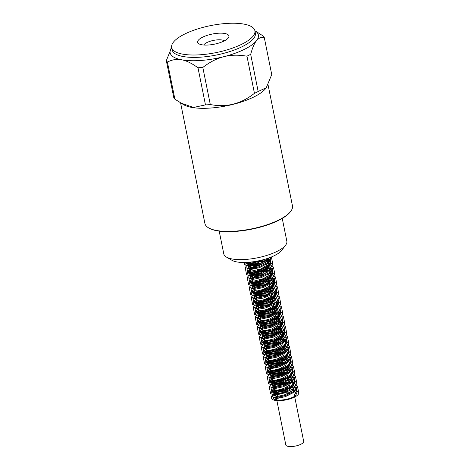 <?xml version="1.0" encoding="UTF-8"?>
<svg xmlns="http://www.w3.org/2000/svg" width="470" height="470" viewBox="0 0 470 470"><rect width="100%" height="100%" fill="white"/><g stroke="black" fill="none" stroke-linecap="round" stroke-linejoin="round"><path stroke-width="0.7" d="M249.717 270.996L250.128 271.355L260.874 268.993L266.096 265.738L267.7 262.207L264.346 259.411M260.415 276.895L257.331 277.829L251.996 277.987L252.402 279.95A9.259 3.002 -11.4 0 0 253.824 281.148L263.494 278.634L268.006 275.726L269.762 272.588M269.005 270.849L261.79 268.564M292.175 387.051L293.01 388.461L292.875 389.936L287.393 394.665L279.268 397.262L276.231 396.798A9.106 2.955 168.6 0 1 287.822 392.121L286.947 387.779L285.584 387.68M274.709 389.8L277.506 390.147L283.733 388.478L289.614 385.124L291.535 381.105M290.854 380.019L288.134 378.485M287.305 378.256L285.731 377.956M286.794 366.289L289.026 368.615L286.207 373.127L278.152 376.805L272.159 377.181L272.718 379.942L275.49 380.23L281.742 378.562L287.617 375.195L289.561 371.388M288.85 370.09L282.94 367.94L281.577 367.834M270.732 370.019L273.493 370.301L279.721 368.645L285.631 365.278L287.564 361.465M286.876 360.161L281.718 358.111M280.942 358.011L279.591 357.905M268.711 360.073L271.501 360.378L277.717 358.716L283.616 355.361L285.519 351.284M284.855 350.244L279.744 348.188M266.702 350.103L269.498 350.461L275.743 348.787L281.612 345.427L283.569 341.614L283.011 338.852M282.846 340.321L277.705 338.271M264.158 337.489L264.716 340.257L267.489 340.538L273.728 338.876L279.621 335.51L281.554 331.697L281.013 328.924M280.866 330.398L275.702 328.348M262.16 327.566L262.718 330.334L265.497 330.61L271.713 328.953L277.623 325.593L279.574 321.774L279.01 319.007L278.446 321.292L272.007 325.845L264.24 327.919L262.166 327.561L262.524 327.067L268.711 325.487L273.023 325.381M278.863 320.47L273.74 318.419M260.703 320.34L263.5 320.693L269.733 319.018L275.608 315.664L277.576 311.845M276.842 310.553L270.937 308.402L269.58 308.302M271.149 296.212L275.021 299.155L275.067 299.601L271.061 304.437L262.824 307.674L258.142 307.727L258.712 310.488L261.302 310.793L267.23 309.295L273.094 306.164L275.602 302.463M274.856 300.636L268.94 298.485L267.571 298.374M256.726 300.565L259.311 300.865L265.227 299.372L271.12 296.235L273.599 292.528M272.87 290.701L266.942 288.551L265.585 288.445M254.705 290.595L257.319 290.942L263.218 289.444L269.11 286.318L271.619 282.605M270.843 280.784L263.705 278.54M252.701 280.655L253.636 281.084M274.439 388.473L271.778 390.464L275.573 391.234L283.921 389.424L291.811 385.377L294.514 380.712L290.578 377.557M272.441 378.556L269.792 380.536L273.558 381.323L281.941 379.507L289.82 375.448L292.481 370.795L288.568 367.628M270.438 368.627L267.812 370.607L271.56 371.388L279.909 369.596L287.834 365.537L290.489 360.878L286.553 357.717M268.435 358.698L265.785 360.696L269.574 361.465L277.905 359.662L285.819 355.614L288.515 350.943L284.573 347.8M266.437 348.787L263.776 350.767L267.565 351.554L275.937 349.733L283.815 345.679L286.494 341.026L282.576 337.86M264.434 338.864L261.808 340.844L265.55 341.625L273.922 339.828L281.83 335.762L284.473 331.109L284.056 330.099M282.147 328.554L280.549 327.943M262.43 328.93L259.798 330.921L263.564 331.697L271.895 329.905L279.826 325.851L282.505 321.18L282.082 320.182M280.144 318.654L278.569 318.031M260.433 319.012L257.772 321.004L261.567 321.78L269.921 319.97L277.811 315.916L280.502 311.257L280.061 310.276M278.123 308.72L276.577 308.097M258.435 309.101L255.792 311.075L259.552 311.863L267.935 310.053L275.82 305.988L278.475 301.34L278.046 300.342M276.137 298.785L274.545 298.168M256.432 299.167L253.806 301.153L257.554 301.928L265.897 300.136L273.828 296.077L276.483 291.418L276.072 290.407M274.145 288.88L272.559 288.263M254.429 289.244L251.779 291.236L255.568 292.005L263.905 290.202L271.813 286.154L274.509 281.489L270.585 278.34M252.284 279.386L249.776 281.313L253.553 282.094L261.931 280.279L269.809 276.219L272.483 271.572L269.968 268.94M269.733 268.834L264.281 267.653M249.799 269.657L247.802 271.384L251.55 272.165L259.91 270.368L267.824 266.302L270.473 261.649L267.935 259.005M248.724 262.272L252.513 261.866M293.309 389.924L295.63 392.409L294.461 395.576L295.689 395.593A12.349 4.007 168.6 0 1 282.429 399.935A12.349 4.007 168.6 0 1 273.035 397.914A12.349 4.007 168.6 0 1 273.064 397.262L272.994 397.661L276.836 398.495L285.396 396.668L293.45 392.55L296.182 387.821L292.563 384.73M293.603 391.369L295.048 392.327A10.91 3.537 168.6 0 1 295.671 392.92M287.716 391.604A10.651 3.454 -11.4 0 0 279.48 393.531L277.758 392.944A13.889 4.506 -11.4 0 0 271.525 398.219A13.889 4.506 -11.4 0 0 286.03 399.894A13.889 4.506 -11.4 0 0 298.755 392.726A13.889 4.506 -11.4 0 0 297.763 391.463L295.971 390.37M287.047 383.814L275.796 385.006L271.002 387.738L274.833 388.561L283.375 386.757L291.465 382.633L294.179 377.904L290.554 374.825M285.079 373.879L273.793 375.084L268.981 377.821L272.847 378.638L281.365 376.828L289.455 372.716L292.211 367.975L288.568 364.908M283.075 363.956L271.783 365.155L266.966 367.898L270.843 368.727L279.397 366.894L287.446 362.781L290.19 358.052L286.565 354.968M281.042 354.045L269.792 355.238L264.998 357.97L268.828 358.798L277.382 356.988L285.46 352.858L288.169 348.135L284.55 345.051M279.062 344.116L267.788 345.315L262.988 348.053L266.843 348.869L275.355 347.06L283.457 342.947L286.201 338.206L280.537 334.605M277.083 334.188L265.779 335.386L260.962 338.136L264.845 338.952L273.387 337.125L281.442 333.019L284.197 328.283M280.872 325.316L278.528 324.67M275.044 324.277L263.788 325.469L258.988 328.201L262.824 329.035L271.39 327.214L279.456 323.09L282.17 318.366L283.052 322.661L281.63 320.652M278.921 315.405L276.507 314.759M273.052 314.354L261.79 315.546L256.996 318.284L260.838 319.101L269.357 317.297L277.459 313.179L280.191 308.443M277 305.535L274.521 304.836M271.084 304.419L259.781 305.618L254.963 308.367L258.101 309.207L265.28 308.014L273.129 304.819L277.823 300.583M274.897 295.56L272.535 294.901M269.046 294.508L257.783 295.701L252.978 298.438L256.085 299.296L263.312 298.08L271.12 294.884L275.843 290.654M272.888 285.625L270.509 284.99M267.042 284.585L255.792 285.784L250.998 288.515L254.828 289.332L263.359 287.528L271.46 283.41L274.18 278.675L268.623 275.091M263.447 274.609L253.136 276.037L248.965 278.598L252.842 279.415L261.367 277.594L269.439 273.487L272.206 268.746L266.649 265.162M261.443 264.698L251.156 266.114L246.967 268.67L250.827 269.498L259.393 267.671L267.442 263.553L270.174 258.829L269.621 257.678M253.289 278.381A9.106 2.955 -11.4 0 1 258.077 275.949L263.147 275.761M267.213 276.401L270.414 278.128L271.002 279.315L269.451 282.776L261.972 286.935L255.087 288.245L254.17 287.875L255.369 286.947L262.853 285.66L265.01 285.684M269.14 286.295L270.996 286.994L272.994 289.238L272.659 291.165L266.613 295.806L258.664 298.115L256.156 297.798L262.084 295.789L267.025 295.612M258.142 307.727L261.631 306.129L269.034 305.524M273.123 306.14L276.636 308.179L277.012 309.084L275.067 312.897L267.354 316.909L260.821 317.984L260.168 317.644L261.72 316.586L271.014 315.452M275.132 316.063L277.394 316.98L278.998 319.007M277.153 325.98L281.019 328.924L281.048 329.705L276.524 334.522L268.282 337.554L264.14 337.472L268.164 335.786L275.038 335.298M279.133 335.909L282.817 338.241L283.022 338.852L280.655 343.018L272.747 346.866L266.602 347.712L266.167 347.412L268.112 346.22L277.024 345.215M282.793 346.431L283.757 346.989L284.996 348.775L284.191 351.413L277.394 355.866L269.851 357.711L268.17 357.329L268.734 356.707L275.35 355.197L279.021 355.15M284.814 356.36L287.011 358.692L286.988 359.814L281.965 364.597L273.763 367.417L270.156 367.14L274.721 365.448L281.037 365.067M272.159 377.181L274.533 375.859L283.034 374.984M288.791 376.2L289.549 376.617M290.178 377.105L291.006 378.544L289.902 381.54L282.781 385.876L275.496 387.486L274.175 387.098L274.991 386.346L282.006 384.924L285.02 384.912M289.144 385.518L291.559 386.552M269.369 270.403L269.21 269.61A9.259 3.002 -11.4 0 1 269.187 270.097L268.993 270.867M251.996 277.987L255.022 276.46L258.018 275.919A9.259 3.002 -11.4 0 0 253.16 278.375M258.083 265.538L259.599 265.474M265.732 266.061L270.033 269.187L270.056 269.968M251.685 268.458A9.259 3.002 -11.4 0 1 258.206 265.797L258.083 265.532A10.134 3.29 -11.4 0 0 256.55 265.926M258.488 266.948L253.025 268.346L249.999 268.059L255.404 266.073L258.2 265.803M267.63 258.388L268.006 259.276L267.624 261.308M295.689 395.593L297.04 392.121L293.11 388.943M274.715 389.912L271.854 392.039L275.714 392.849L284.227 391.046L292.322 386.933L295.072 382.192L294.567 381.076M287.282 378.268L282.682 378.174M292.534 371.564L292.769 372.228L290.108 376.875L282.229 380.941L273.846 382.75L270.086 381.963L272.735 379.983L269.833 382.116L273.71 382.938L282.259 381.111L290.313 376.999L293.063 372.269L292.534 371.165M285.443 368.374L280.666 368.251M270.749 370.066L267.865 372.187L271.695 373.015L280.255 371.2L288.327 367.076L291.036 362.352L290.525 361.213M283.434 358.457L281.301 358.305M288.545 351.678L288.803 352.377L286.107 357.047L278.199 361.095L269.862 362.899L266.073 362.123L268.717 360.132L265.861 362.264L269.709 363.081L278.222 361.277L286.33 357.165L289.062 352.424L288.557 351.296M281.418 348.517L279.339 348.376L281.501 348.54M286.541 341.813L286.776 342.46L284.103 347.113L276.225 351.166L267.847 352.982L264.07 352.2L266.719 350.221L263.829 352.347L267.712 353.17L276.248 351.343L284.309 347.236L287.064 342.501L283.105 339.311M279.456 338.606L277.288 338.465M264.745 340.298L261.855 342.419L265.691 343.253L274.257 341.426L282.317 337.307L285.037 332.584L283.616 330.569M281.636 329.57L281.107 329.394M277.441 328.689L275.285 328.542M260.486 331.503L259.863 332.496L263.699 333.318L272.224 331.514L280.326 327.396L283.052 322.661M279.644 319.671L279.11 319.488M258.518 321.574L257.83 322.579L261.714 323.395L270.238 321.58L278.311 317.467L281.072 312.732L279.621 310.752M277.635 309.736L277.106 309.554M273.452 308.831L268.675 308.72M256.502 311.645L255.845 312.656L259.693 313.484L268.258 311.657L276.313 307.539L279.039 302.815L277.611 300.806M275.632 299.795L275.103 299.619M271.466 298.926L266.678 298.785M254.482 301.734L253.865 302.727L257.695 303.549L266.226 301.746L274.327 297.622L277.041 292.892L275.626 290.877M273.64 289.896L273.105 289.72M269.392 288.985L264.675 288.862M252.508 291.811L251.838 292.81L255.709 293.627L264.228 291.811L272.312 287.705L275.067 282.964L271.102 279.791M267.418 279.062L265.315 278.927L267.53 279.092M250.51 281.877L249.829 282.887L253.694 283.716L262.26 281.888L270.309 277.77L273.041 273.046L269.269 269.903M266.014 269.216L260.821 269.016M268.129 260.398L270.767 263.083L268.117 267.741L260.192 271.801L251.838 273.593L248.095 272.817L249.846 271.196L247.86 272.958L251.691 273.787L260.233 271.977L268.323 267.853L271.031 263.124L268.147 260.315M268.017 260.262L267.266 259.998M246.086 262.43L245.839 263.041L252.196 263.582L263.934 259.528M287.111 388.602L286.207 388.561L287.111 388.602M274.363 395.899L273.493 391.604L275.32 390.194L273.264 391.751L276.642 392.327L284.139 390.588L291.259 386.81L293.656 382.474L291.312 380.019M290.442 379.648L287.411 378.896M286.412 378.773L281.336 378.714M272.359 385.976L271.495 381.681L273.334 380.271L271.243 381.834L274.644 382.416L282.164 380.653L289.25 376.875L291.647 372.551L291.764 373.491M288.439 369.708L285.378 368.979M284.374 368.856L279.362 368.786M271.331 370.354L269.275 371.905L272.224 372.522L279.051 371.118L286.071 367.828L289.608 363.762L290.237 366.882M286.477 359.803L277.353 358.857M268.358 366.13L267.495 361.835L269.304 360.425L267.271 361.982L270.244 362.587L277.053 361.195L284.115 357.893L287.611 353.81L288.239 356.959M284.456 349.886L278.216 348.875L284.626 350.027M282.006 353.411L271.284 353.881L266.367 356.207L265.491 351.913L267.33 350.503L265.245 352.065L268.252 352.67L275.073 351.255L282.112 347.964L285.642 343.87M282.423 339.939L276.178 338.958L282.576 340.069M265.339 340.586L263.265 342.137L266.625 342.724L274.163 340.967L281.254 337.184L283.627 332.866L282.752 331.356M280.473 330.028L274.175 329.029L280.649 330.187M263.306 330.663L261.273 332.214L264.634 332.789L272.136 331.056L279.262 327.273L281.642 322.943L280.76 321.421M278.475 320.129L272.206 319.106M259.511 321.762L259.246 322.297L262.642 322.872L270.144 321.122L277.247 317.35L279.656 313.014L278.757 311.528M276.419 310.177L267.342 309.254M257.478 311.845L257.255 312.368L260.627 312.955L268.164 311.199L275.25 307.415L277.629 303.097L276.748 301.593M274.439 300.248L265.374 299.32M255.486 301.928L255.275 302.445L258.629 303.027L266.137 301.288L273.264 297.504L275.632 293.18L274.762 291.653M272.488 290.366L263.329 289.408M253.512 291.993L253.248 292.528L256.638 293.104L264.134 291.353L271.249 287.581L273.658 283.251L272.759 281.759M270.432 280.42L261.49 279.48M253.348 281.048L251.244 282.605L254.628 283.187L262.16 281.43L269.245 277.647L271.631 273.329L269.475 270.937M268.764 270.603L259.534 269.545M251.197 271.178L249.27 272.676L252.625 273.258L260.145 271.519L267.26 267.73L269.621 263.412L267.741 261.156M266.837 260.727L263.006 259.781M247.39 262.366L247.255 262.759L252.002 263.176L261.467 260.18M287.399 390.029L277.647 390.981L273.546 393.184L276.325 393.795L282.717 392.585L289.661 389.571L293.68 385.67M293.685 383.197L291.612 381.452M290.366 380.947L284.938 380.089M283.674 380.071L275.009 381.24L271.543 383.262L274.333 383.884L280.79 382.633L287.711 379.607L291.729 375.689M288.357 371.006L282.916 370.172M281.683 370.149L273.017 371.318L269.568 373.333L272.917 373.914L280.437 372.175L287.552 368.386L289.92 364.068L289.761 363.545M286.353 361.101L280.919 360.237M279.679 360.22L270.996 361.395L267.548 363.416L270.932 363.991L278.422 362.247L285.543 358.475L287.946 354.139L287.769 353.587M284.362 351.184L272.06 350.785L267.219 352.106L265.532 353.493L268.928 354.075L276.454 352.318L283.533 348.54L285.93 344.216L285.76 343.705M282.353 341.238L270.873 340.732M267.565 341.396L264.228 342.683M263.629 343.229L263.558 343.564L266.913 344.152L274.445 342.407L281.548 338.617L283.915 334.299L281.571 331.802M280.349 331.327L268.858 330.821M265.503 331.491L262.231 332.772M261.643 333.312L261.555 333.647L264.927 334.223L272.418 332.484L279.55 328.706L281.935 324.37L279.914 322.073M278.117 321.339L266.772 320.904M263.382 321.592L260.251 322.837M259.634 323.372L259.528 323.73L262.93 324.306L270.444 322.549L277.535 318.772L279.938 314.448L277.935 312.162M276.149 311.41L265.997 310.823L258.236 312.914M257.619 313.455L257.554 313.801L260.915 314.389L268.452 312.632L275.543 308.849L277.911 304.531L275.943 302.222M274.127 301.487L263.964 300.906L256.221 303.003M255.639 303.544L255.557 303.879L258.923 304.454L266.42 302.715L273.552 298.938L275.925 294.608L273.916 292.305M272.107 291.57L261.972 290.989L254.246 293.074M253.636 293.609L253.53 293.962L256.931 294.537L264.434 292.781L271.531 289.009L273.94 284.679L271.924 282.394M270.138 281.642L259.992 281.054L252.237 283.146M251.614 283.686L251.544 284.033L254.91 284.62L262.454 282.864L269.539 279.08L271.913 274.762L269.945 272.459M268.135 271.719L255.927 271.431L251.139 272.747L249.558 274.11L252.913 274.686L260.421 272.953L267.548 269.163L269.921 264.839L267.736 262.436M266.461 261.913L257.301 261.091M251.72 261.966L247.531 264.193L249.635 264.816L254.652 264.152L265.861 258.958M287.182 388.931L280.837 389.454M277.159 390.188L272.23 391.992L270.62 393.778L275.003 394.847L284.62 392.961L293.744 388.496L296.881 383.314L294.514 380.718M290.019 379.343L287.105 379.061M285.942 379.026L278.851 379.519M275.067 380.277L270.203 382.092L268.611 383.849L272.994 384.936L282.652 383.032L291.741 378.556L294.849 373.397L292.469 370.748M288.075 369.444L285.061 369.15M283.904 369.109L276.959 369.573M273.182 370.337L268.2 372.152L266.643 373.92L270.984 375.007L280.631 373.127L289.761 368.639L292.839 363.48L290.478 360.819M286.095 359.532L283.081 359.215M281.924 359.174L279.11 359.227M271.19 360.414L266.232 362.217L264.628 364.003L268.999 365.078L278.61 363.198L287.752 358.728L290.877 353.546L288.515 350.949M284.021 349.58L272.829 349.762M269.069 350.508L264.211 352.318L262.601 354.086L266.995 355.167L276.648 353.264L285.737 348.793L288.856 343.629L286.483 340.997M282.041 339.663L275.115 339.393M263.799 341.643L263.3 341.849M261.908 342.554L260.639 344.157L264.98 345.238L274.639 343.359L283.751 338.87L286.835 333.712L283.545 330.639M280.102 329.764L273.111 329.458M261.79 331.708L261.344 331.896M259.91 332.637L258.635 334.235L262.994 335.31L272.606 333.436L281.753 328.959L284.867 323.783L281.542 320.74L282.793 322.614L282.493 321.18M278.04 319.823L271.09 319.547M259.816 321.786L259.317 321.997M257.889 322.743L256.596 324.318L260.997 325.393L270.638 323.495L279.732 319.03L282.864 313.86L279.562 310.811M276.019 309.889L264.904 310.047M257.807 311.874L257.29 312.092M255.903 312.797L254.628 314.389L258.976 315.476L268.646 313.584L277.747 309.101L280.831 303.943L277.547 300.87M274.092 299.995L262.918 300.13M255.78 301.952L255.333 302.134M253.912 302.862L252.637 304.466L256.99 305.541L266.608 303.667L275.755 299.19L278.851 294.02L275.538 290.965M272.065 290.066L260.85 290.225M253.806 292.017L253.33 292.217M251.891 292.969L250.598 294.549L254.999 295.624L264.628 293.732L273.734 289.267L276.871 284.091L273.558 281.048M270.003 280.12L259.199 280.238M251.82 282.1L251.286 282.323M249.893 283.034L248.618 284.62L252.978 285.713L262.648 283.81L271.742 279.333L274.833 274.175L269.38 270.462M268.329 270.262L257.255 270.309M249.782 272.183L249.323 272.371M247.907 273.088L246.638 274.697L250.98 275.778L260.609 273.904L269.757 269.422L272.841 264.252L268.017 260.709M267.912 260.68L267.383 260.556M266.367 260.351L262.348 259.957M248.354 266.901L247.537 262.354L244.606 264.78L247.802 265.861L255.21 264.933L263.752 261.913L269.68 257.654M277.758 392.944L272.8 394.765L271.166 396.539L275.561 397.626L285.208 395.722L294.296 391.246L297.416 386.082L294.014 382.985M289.485 381.975L275.549 383.073L270.708 384.871L269.198 386.61L273.54 387.697L283.199 385.811L292.317 381.329L295.395 376.17L292.034 373.068M287.464 372.058L273.546 373.156L268.723 374.937L267.195 376.693L271.554 377.762L281.166 375.888L290.313 371.418L293.427 366.242L290.002 363.157M285.466 362.123L271.519 363.228L266.743 365.02L265.156 366.776L269.557 367.851L279.198 365.954L288.292 361.483L291.424 356.313L288.004 353.217M283.481 352.206L269.545 353.305L264.71 355.109L263.188 356.848L267.542 357.934L277.206 356.043L286.306 351.56L289.391 346.402L286.03 343.294M280.772 342.225L267.236 343.47L262.63 345.221L261.197 346.925L265.55 348L275.167 346.126L284.315 341.649L287.417 336.473L281.548 332.69M279.462 332.361L265.521 333.459L260.744 335.251L259.158 337.008L263.558 338.083L273.188 336.185L282.294 331.72L285.431 326.544L279.55 322.749M276.765 322.367L263.212 323.619L258.629 325.393L257.178 327.079L261.537 328.166L271.208 326.268L280.302 321.786L283.392 316.633L277.57 312.844M274.762 312.456L261.232 313.702L256.614 315.458L255.198 317.156L259.54 318.231L269.169 316.357L278.316 311.88L281.401 306.71L275.555 302.927M272.788 302.527L259.217 303.773L254.658 305.529L253.166 307.239L257.554 308.308L267.171 306.422L276.295 301.957L279.433 296.776L273.546 292.986M270.773 292.599L257.208 293.85L252.637 295.618L251.168 297.316L255.539 298.403L265.209 296.5L274.292 292.023L277.4 286.859L271.56 283.069M268.758 282.687L255.228 283.933L250.61 285.695L249.2 287.387L253.536 288.468L263.176 286.588L272.312 282.106L275.391 276.942L269.704 273.193M266.778 272.764L253.224 274.01L248.648 275.761L247.173 277.47L251.556 278.54L261.161 276.66L270.297 272.195L273.428 267.013L267.683 263.253M264.774 262.83L251.203 264.081L246.644 265.85L245.158 267.548L249.547 268.629L259.199 266.731L268.288 262.254L271.378 256.984M279.48 393.531L274.345 395.899L277.658 396.439L284.996 394.694L291.905 390.975L294.243 386.728L293.709 385.635M292.998 384.936L292.628 384.672M288.01 383.179L277.288 383.649L272.371 385.97L275.643 386.516L282.987 384.783L289.92 381.053L292.223 376.805L290.648 374.737M286.019 373.262L275.297 373.732L270.368 376.053L273.652 376.588L280.966 374.86L287.916 371.141L290.249 366.882L288.645 364.838M284.015 363.328L273.27 363.804L268.341 366.136L271.654 366.671L278.986 364.926L285.901 361.207L288.245 356.953L286.624 354.909M266.367 356.207L269.639 356.748L276.995 355.009L283.915 351.284L286.218 347.042L284.638 344.968M280.014 343.5L269.292 343.964L264.369 346.284L267.647 346.819L274.962 345.092L281.918 341.373L284.238 337.113L280.831 334.229M278.011 333.565L267.277 334.035L262.342 336.367L265.656 336.902L272.976 335.157L279.903 331.444L282.253 327.19L278.822 324.288M276.007 323.636L265.274 324.112L260.357 326.438L263.641 326.985L270.996 325.24L277.905 321.515L280.22 317.274L276.824 314.365M274.01 313.731L263.294 314.195L258.371 316.516L261.643 317.05L268.963 315.329L275.919 311.604L278.228 307.351L274.827 304.46M272.012 303.802L261.279 304.272L256.344 306.599L259.651 307.127L266.966 305.394L273.904 301.681L276.248 297.422L272.823 294.531M270.009 293.868L259.27 294.343L254.346 296.67L257.642 297.216L264.992 295.471L271.901 291.747L274.221 287.499L270.82 284.591M268.006 283.956L257.29 284.426L252.372 286.747L255.639 287.288L262.971 285.56L269.915 281.83L272.218 277.582L268.928 274.727M264.886 273.898L254.781 274.615L250.351 276.83L253.653 277.359L260.962 275.632L267.906 271.913L270.244 267.653L266.937 264.804M262.9 263.97L252.778 264.686L248.336 266.907L251.485 267.459L258.553 265.85L265.462 262.33L268.288 258.159M273.475 391.61L276.795 392.145L284.121 390.4L291.042 386.687L293.386 382.427L291.335 380.13M290.601 379.778L287.376 378.914M286.383 378.785L281.395 378.691M271.495 381.681L274.78 382.228L282.135 380.483L289.044 376.758L291.359 372.51L292.24 376.805M288.598 369.843L285.337 368.997M284.35 368.868L279.427 368.762M271.296 370.348L269.51 371.758L272.165 372.34L278.399 371.141L285.137 368.186L289.103 364.373M286.671 359.967L277.382 358.845M267.483 361.841L270.197 362.411L276.436 361.201L283.216 358.228L287.129 354.386M265.485 351.913L268.2 352.5L274.492 351.255L281.236 348.282L285.173 344.428M265.309 340.58L263.505 341.99L266.778 342.53L274.116 340.797L281.054 337.072L283.357 332.825L281.33 330.498M263.288 330.663L261.496 332.073L264.786 332.601L272.095 330.874L279.045 327.155L281.383 322.896L280.631 321.533M278.657 320.276L272.201 319.106M261.326 320.734L259.475 322.15L262.789 322.69L270.121 320.94L277.036 317.227L279.374 312.973L278.628 311.634M276.577 310.306L267.401 309.231M257.595 311.857L257.501 312.221L260.774 312.767L268.123 311.028L275.044 307.298L277.353 303.056L276.624 301.693M274.609 300.395L265.415 299.302M255.615 301.94L255.504 302.298L258.782 302.833L266.096 301.111L273.052 297.387L275.367 293.133L274.633 291.758M272.676 290.519L263.365 289.391M253.612 292.005L253.471 292.381L256.79 292.916L264.111 291.177L271.031 287.464L273.381 283.204L272.624 281.865M270.603 280.555L261.537 279.462M253.33 281.042L251.485 282.452L254.769 282.999L262.125 281.254L269.04 277.529L271.355 273.287L269.498 271.061M268.922 270.761L259.581 269.527M251.174 271.172L249.505 272.529L252.772 273.07L260.098 271.343L267.048 267.618L269.357 263.365L267.5 261.144M267.001 260.891L262.971 259.793M247.479 262.613L251.773 263.036L260.586 260.392M274.715 389.906L272.065 391.892L275.861 392.667L284.209 390.858L292.105 386.81L294.802 382.145L294.555 381.481M287.252 378.285L282.705 378.162M285.584 368.41L280.713 368.233M270.743 370.049L268.1 372.04L271.848 372.816L280.196 371.03L288.122 366.964L290.777 362.305L290.525 361.565M283.486 358.469L281.318 358.299M279.597 338.641L277.282 338.471M264.739 340.286L262.096 342.272L265.844 343.053L274.204 341.261L282.118 337.196L284.767 332.543L283.528 330.657M281.595 329.635L281.119 329.464M277.523 328.712L275.297 328.536M260.556 331.526L260.08 332.355L263.852 333.124L272.189 331.332L280.108 327.279L282.793 322.614M279.609 319.729L279.121 319.553M258.565 321.586L258.059 322.438L261.855 323.213L270.215 321.398L278.099 317.344L280.784 312.691L279.521 310.846M277.606 309.789L277.118 309.607M273.581 308.866L268.705 308.702M256.55 311.657L256.085 312.503L259.839 313.29L268.217 311.487L276.113 307.421L278.763 302.774L277.517 300.894M275.596 299.86L275.115 299.69M271.566 298.949L266.713 298.767M254.552 301.752L254.088 302.586L257.848 303.362L266.185 301.57L274.116 297.51L276.783 292.845L275.52 290.977M273.599 289.955L273.117 289.784M269.451 289.003L264.686 288.856M252.56 291.829L252.061 292.669L255.856 293.445L264.205 291.635L272.095 287.581L274.797 282.916L271.114 279.85M250.557 281.888L250.075 282.74L253.835 283.528L262.219 281.712L270.103 277.653L272.764 273L269.281 269.974M266.149 269.257L260.85 268.999M268 260.345L267.283 260.069A9.259 3.002 -11.4 0 0 265.991 258.917M246.215 262.425L246.069 262.9L251.949 263.447L263.118 259.751M226.422 257.067L232.004 260.321A27.013 8.765 -11.4 0 0 258.018 260.95A27.013 8.765 -11.4 0 0 281.747 250.293L285.637 245.129A32.154 10.434 168.6 0 1 285.454 245.363A32.154 10.434 168.6 0 1 257.072 257.883A32.154 10.434 168.6 0 1 226.422 257.067A32.154 10.434 168.6 0 1 223.802 253.947L219.196 231.128M267.612 261.314A10.134 3.29 -11.4 0 0 268.141 259.898L268.017 259.27M268.059 259.646A10.134 3.29 -11.4 0 0 266.796 258.664M266.801 261.361A9.259 3.002 -11.4 0 0 267.283 260.069L267.718 262.207M250.005 268.065L250.475 270.409A9.259 3.002 -11.4 0 0 250.945 271.12M250.21 269.099A10.134 3.29 -11.4 0 0 249.617 270.585A10.134 3.29 -11.4 0 0 250.134 271.355M270.044 269.974A10.134 3.29 -11.4 0 0 270.068 269.439A10.134 3.29 -11.4 0 0 263.417 267.694M269.21 269.61A9.259 3.002 -11.4 0 0 262.806 268.041M276.16 397.027L285.83 444.978A9.106 2.955 -11.4 0 0 295.342 446.077A9.106 2.955 -11.4 0 0 303.685 441.377L293.016 388.461M282.241 218.415L286.841 241.233A32.154 10.434 168.6 0 1 285.637 245.129M268.065 84.847L292.458 205.848A44.656 14.488 168.6 0 1 290.789 211.253A44.656 14.488 168.6 0 1 290.536 211.582A44.656 14.488 168.6 0 1 251.115 228.966A44.656 14.488 168.6 0 1 208.545 227.838A44.656 14.488 168.6 0 1 204.908 223.503L180.597 102.936L193.464 107.471L205.472 104.881L197.993 67.792A50.56 44.591 38.7 0 1 202.817 67.439L210.296 104.528A50.56 44.591 38.7 0 1 205.472 104.881M208.545 227.838L209.103 228.162A44.145 14.323 -11.4 0 0 251.18 229.278A44.145 14.323 -11.4 0 0 290.149 212.093A44.145 14.323 -11.4 0 0 290.395 211.77L290.789 211.253M217.986 33.253A15.951 5.176 168.6 0 1 228.32 37.9A15.951 5.176 168.6 0 1 214.308 44.192A15.951 5.176 168.6 0 1 198.951 43.822A15.951 5.176 168.6 0 1 201.612 37.706A15.951 5.176 168.6 0 1 217.986 33.253M224.331 40.872A10.857 3.525 -11.4 0 0 217.44 39.85A10.857 3.525 -11.4 0 0 203.78 45.014M166.315 60.624A50.56 7.32 75.7 0 1 167.414 62.087L174.893 99.17A50.56 7.32 75.7 0 1 173.794 97.713L166.315 60.624L171.679 47.511A42.447 13.771 -11.4 0 0 216.006 52.622A42.447 13.771 -11.4 0 0 254.893 30.732A45.02 14.605 168.6 0 1 256.438 40.773C254.293 43.416 252.378 47.952 250.686 54.385L258.165 91.474A50.56 37.271 -79.4 0 1 254.446 93.295L246.967 56.206A50.56 37.271 -79.4 0 1 250.686 54.385M258.165 91.474L266.249 87.808L271.736 74.53L264.257 37.441A50.56 7.32 -104.3 0 0 263.159 35.979L254.893 30.726A42.447 13.771 -11.4 0 0 225.794 23.5A42.447 13.771 -11.4 0 0 171.679 47.511L172.161 49.896A42.447 13.771 168.6 0 0 216.488 55.008A42.447 13.771 168.6 0 0 255.375 33.117L254.893 30.732M174.893 99.17L183.729 104.757A44.656 14.488 168.6 0 0 226.734 105.803A44.656 14.488 168.6 0 0 265.967 88.178L266.249 87.808M197.993 67.792C191.919 63.338 186.478 60.671 181.667 59.796C176.849 58.873 172.096 59.637 167.414 62.087M246.967 56.206C238.501 54.731 230.799 54.89 223.855 56.682C216.899 58.427 209.884 62.011 202.817 67.439M264.257 37.441C261.173 36.971 258.565 38.082 256.438 40.773A45.02 14.605 168.6 0 1 223.855 56.682A45.02 14.605 168.6 0 1 181.667 59.796A45.02 14.605 168.6 0 1 171.679 47.511M210.296 104.528C226.405 107.695 241.122 103.952 254.446 93.295M297.058 392.115L296.194 387.821M295.06 382.192L294.191 377.904M293.057 372.269L292.193 367.981M291.059 362.346L290.19 358.052M289.056 352.43L288.192 348.135M287.053 342.501L286.189 338.212M285.055 332.578L284.186 328.283M281.054 312.732L280.461 309.789M279.051 302.809L278.452 299.842M277.053 292.892L276.184 288.598M275.05 282.969L274.186 278.675M273.052 273.041L272.183 268.752M271.049 263.124L270.185 258.829M271.848 392.039L270.984 387.744M269.851 382.11L268.987 377.821M267.847 372.187L266.983 367.898M265.85 362.27L264.98 357.976M263.846 352.347L262.983 348.053M261.849 342.419L260.979 338.13M259.845 332.502L258.982 328.207M257.848 322.579L256.978 318.284M255.845 312.656L254.981 308.361M253.841 302.733L252.978 298.438M251.844 292.81L250.98 288.515M249.84 282.887L248.977 278.593M247.843 272.964L246.973 268.67M245.839 263.041L245.722 262.442M295.83 393.32L295.648 392.403M289.931 364.062L289.814 363.469M287.934 354.139L287.81 353.528M285.93 344.216L285.813 343.629M283.933 334.299L283.645 332.866M281.93 324.376L281.642 322.943M279.926 314.448L279.638 313.02M277.929 304.531L277.641 303.097M275.925 294.608L275.637 293.174M273.928 284.685L273.64 283.251M271.924 274.762L271.637 273.329M269.927 264.839L269.639 263.406M273.552 393.184L273.264 391.751M271.548 383.256L271.261 381.828M269.551 373.339L269.263 371.905M267.548 363.416L267.26 361.982M265.55 353.493L265.262 352.059M263.547 343.57L263.259 342.137M261.549 333.647L261.473 333.295M259.546 323.724L259.469 323.354M257.542 313.801L257.472 313.437M255.545 303.879L255.474 303.526M253.542 293.956L253.254 292.528M251.544 284.033L251.256 282.599M249.541 274.11L249.253 272.682M247.543 264.187L247.255 262.759M298.755 392.726L297.416 386.087M296.858 383.32L295.418 376.164M294.86 373.397L293.415 366.242M292.857 363.474L291.418 356.319M290.86 353.552L289.414 346.396M288.856 343.629L287.417 336.473M286.859 333.706L285.413 326.55M284.855 323.783L283.41 316.627M282.852 313.86L281.413 306.704M280.854 303.937L279.48 297.116M278.851 294.02L277.412 286.859M276.853 284.091L275.408 276.942M274.85 274.169L273.411 267.013M272.853 264.252L271.407 257.09M271.525 398.219L271.184 396.539M270.626 393.772L269.181 386.616M268.623 383.849L267.183 376.693M266.625 373.926L265.18 366.77M264.622 364.003L263.182 356.848M262.624 354.08L261.179 346.925M260.621 344.157L259.182 337.002M258.623 334.24L257.178 327.079M256.62 324.312L255.181 317.156M254.623 314.389L253.177 307.239M252.619 304.472L251.174 297.31M250.616 294.549L249.176 287.387M248.618 284.62L247.173 277.47M246.615 274.703L245.175 267.542M244.617 264.78L244.153 262.471M294.238 386.728L293.962 385.341M293.609 383.602L293.374 382.433M286.236 347.036L285.607 343.911M284.238 337.113L283.369 332.819M282.235 327.19L281.371 322.902M280.238 317.268L279.368 312.973M278.234 307.345L277.37 303.05M276.231 297.422L275.367 293.133M274.233 287.499L273.37 283.204M272.23 277.582L271.366 273.282M270.232 267.659L269.369 263.365M270.362 376.053L269.492 371.758M264.357 346.284L263.494 341.99M262.354 336.361L261.743 333.318M261.59 332.578L261.49 332.073M260.357 326.438L259.74 323.384M259.593 322.655L259.493 322.144M258.353 316.516L257.742 313.466M257.589 312.709L257.49 312.221M256.356 306.599L255.739 303.555M255.592 302.803L255.486 302.304M254.352 296.67L253.489 292.381M252.355 286.747L251.485 282.452M250.351 276.83L249.488 272.535M294.784 382.145L294.496 380.718M292.787 372.222L292.499 370.795M290.783 362.305L290.495 360.872M288.786 352.382L288.551 351.231M286.782 342.46L286.494 341.026M284.785 332.537L284.497 331.103M280.784 312.691L280.49 311.257M278.781 302.768L278.493 301.335M276.783 292.845L276.489 291.418M274.78 282.922L274.492 281.489M272.776 273L272.488 271.566M270.779 263.077L270.491 261.649M272.083 391.892L271.795 390.458M270.08 381.963L269.792 380.536M268.082 372.046L267.794 370.613M266.079 362.123L265.791 360.69M264.081 352.2L263.793 350.767M262.078 342.278L261.79 340.844M260.08 332.355L259.793 330.927M258.077 322.432L257.789 320.998M256.079 312.509L255.786 311.075M254.076 302.586L253.788 301.158M252.079 292.663L251.785 291.236M250.075 282.74L249.787 281.307M248.072 272.817L247.784 271.39M246.074 262.894L245.98 262.43M249.705 271.002L249.617 270.585M271.249 280.514L271.008 279.315M254.711 290.642L254.153 287.875M273.246 290.425L273.005 289.238M256.714 300.565L256.156 297.798M275.244 300.33L275.009 299.161M277.253 310.276L277.012 309.084M260.715 320.411L260.157 317.644M266.719 350.179L266.161 347.412M285.572 351.542L285.014 348.775M268.717 360.102L268.159 357.335M287.57 361.465L287.011 358.692M270.72 370.025L270.162 367.258M289.573 371.382L289.015 368.621M291.57 381.305L291.018 378.544M274.721 389.871L274.163 387.104"/></g></svg>
